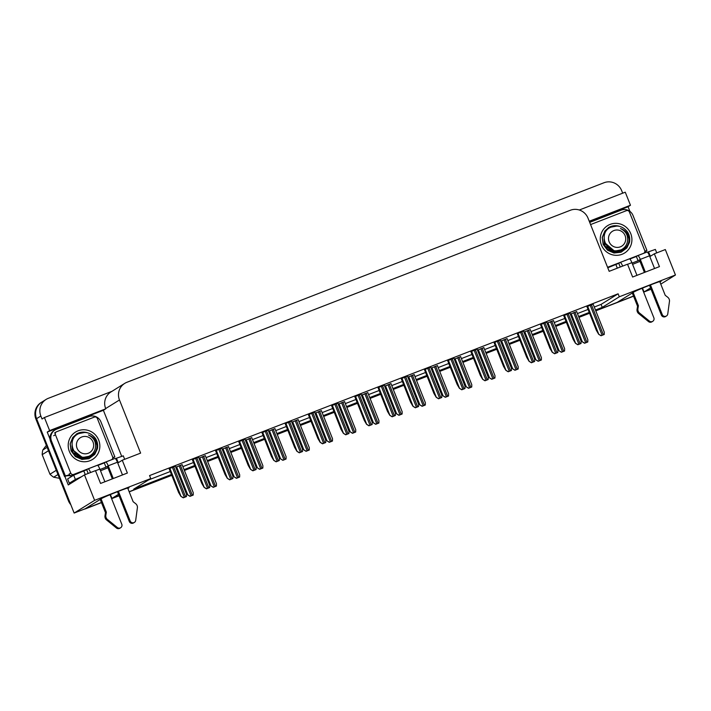 <?xml version="1.0" encoding="UTF-8"?>
<svg xmlns="http://www.w3.org/2000/svg" width="711" height="711" viewBox="0 0 711 711"><rect width="100%" height="100%" fill="white"/><g stroke="black" fill="none" stroke-linecap="round" stroke-linejoin="round"><path stroke-width="1.07" d="M659.959 282.071L660.803 281.547A14.727 0.578 158.3 0 0 661.079 281.307A14.727 0.578 158.3 0 0 648.663 285.626A14.727 0.578 158.3 0 0 633.999 291.945L617.201 302.379L595.747 310.707L633.501 296.06M50.01 439.034L47.237 432.075L103.379 410.291L121.67 456.266M595.471 310.014L602.261 307.383L619.308 296.789L675.45 275.006L665.318 249.552L654.342 253.809L659.444 266.625L632.63 277.023L627.529 264.208L609.176 271.326L588.033 218.188A13.802 13.473 58.1 0 0 570.364 210.252L126.94 382.278A13.802 13.473 58.1 0 0 119.475 399.973L140.618 453.111L122.265 460.23L127.367 473.046L100.553 483.444L95.461 470.629L84.476 474.886L68.283 484.955L64.888 476.432M589.437 221.725L628.08 206.732L629.937 211.416M645.73 251.09L646.228 252.343M111.991 391.308L44.42 417.517L49.628 430.59L105.761 408.807L103.379 410.291M49.628 430.59L47.237 432.075M589.25 221.237L630.461 205.248L628.08 206.732M124.754 383.371L110.943 391.957A13.802 13.473 58.1 0 0 105.663 408.549L105.761 408.807M630.461 205.248L625.262 192.183L579.305 210.012M44.42 417.517L42.038 419.001L40.847 416.015A13.802 13.473 -121.9 0 1 48.312 398.32L604.021 182.736A13.802 13.473 -121.9 0 1 621.69 190.672L622.685 193.179M675.45 275.006L660.777 284.133M84.476 474.886L94.607 500.348L74.148 513.058L36.581 418.663A13.802 13.473 -121.9 0 1 44.055 400.968M127.882 488.493L128.735 487.968A14.727 0.578 158.3 0 0 129.011 487.719A14.727 0.578 158.3 0 0 116.595 492.039A14.727 0.578 158.3 0 0 101.922 498.367L85.124 508.8L74.148 513.058M111.565 498.544L119.03 495.647L111.938 498.402L118.497 494.323M589.517 313.124L578.914 317.239L589.517 313.124M566.303 322.127L555.7 326.242L566.303 322.127M543.097 331.13L532.495 335.245L543.097 331.13M519.883 340.134L509.28 344.248L519.883 340.134M496.678 349.145L486.066 353.251L496.678 349.145M473.464 358.148L462.861 362.263L473.464 358.148M450.25 367.152L439.647 371.266L450.25 367.152M427.044 376.155L416.442 380.269L427.044 376.155M403.83 385.158L393.227 389.273L403.83 385.158M380.625 394.161L370.022 398.276L380.625 394.161M357.411 403.173L346.808 407.279L357.411 403.173M334.206 412.176L323.603 416.291L334.206 412.176M310.991 421.179L300.389 425.294L310.991 421.179M287.786 430.182L277.183 434.297L287.786 430.182M264.572 439.185L253.969 443.3L264.572 439.185M241.367 448.188L230.755 452.303L241.367 448.188M218.153 457.191L207.55 461.306L218.153 457.191M194.938 466.203L184.336 470.318L194.938 466.203M171.733 475.206L129.162 491.719L171.733 475.206M651.098 289.235L644.015 291.981L650.574 287.902M94.607 500.348L150.75 478.565L133.704 489.159L171.458 474.513M184.06 469.624L194.672 465.509M207.274 460.621L217.877 456.506M230.488 451.618L241.091 447.503M253.694 442.606L264.296 438.5M276.908 433.603L287.511 429.488M300.113 424.6L310.716 420.485M323.327 415.597L333.93 411.482M346.533 406.594L357.135 402.479M369.747 397.591L380.349 393.476M392.952 388.588L403.555 384.473M416.166 379.576L426.769 375.461M439.371 370.573L449.983 366.458M462.585 361.57L473.188 357.455M485.8 352.567L496.402 348.452M509.005 343.564L519.608 339.449M532.219 334.561L542.822 330.446M555.424 325.549L566.027 321.443M578.638 316.546L589.241 312.431M642.477 288.124L644.015 291.981M110.401 494.536L111.938 498.402M107.93 467.767A14.727 0.578 -21.7 0 1 100.509 470.762M122.265 460.23L117.75 463.039M640.007 261.355A14.727 0.578 -21.7 0 1 632.586 264.341M654.342 253.809L649.827 256.618M594.28 307.028L601.071 304.397L618.117 293.803L149.559 475.579L150.75 478.565M618.117 293.803L619.308 296.789M601.071 304.397L602.261 307.383M148.492 479.969L170.267 471.526M182.878 466.638L193.481 462.523M206.083 457.626L216.686 453.511M229.298 448.623L239.9 444.508M252.503 439.62L263.106 435.505M275.717 430.617L286.32 426.502M298.922 421.614L309.525 417.499M322.136 412.611L332.739 408.496M345.342 403.599L355.944 399.493M368.556 394.596L379.159 390.481M391.761 385.593L402.373 381.478M414.975 376.59L425.578 372.475M438.189 367.587L448.792 363.472M461.395 358.584L471.997 354.469M484.609 349.572L495.212 345.466M507.814 340.569L518.417 336.454M531.028 331.566L541.631 327.451M554.233 322.563L564.836 318.448M577.448 313.56L588.05 309.445M384.224 385.131L378.039 387.673M361.019 394.143L354.825 396.676M337.805 403.146L331.619 405.679M314.591 412.149L308.405 414.682M268.171 430.155L261.986 432.688M291.386 421.152L285.2 423.685M198.547 457.173L192.361 459.706M221.752 448.161L215.566 450.703M244.966 439.158L238.78 441.7M407.439 376.128L401.253 378.661M430.644 367.125L424.458 369.658M453.858 358.122L447.672 360.655M477.063 349.119L470.878 351.652M500.277 340.116L494.092 342.649M523.483 331.104L517.297 333.646M546.697 322.101L540.511 324.634M569.902 313.098L563.716 315.631M593.116 304.095L586.931 306.628M175.333 466.176L169.147 468.709M251.73 437.665L245.544 440.198M228.515 446.668L222.179 449.236M205.31 455.68L198.973 458.24M274.935 428.662L268.598 431.23M298.149 419.659L291.963 422.192M321.354 410.656L315.169 413.189M344.568 401.653L338.232 404.221M367.783 392.641L361.588 395.183M390.988 383.638L384.651 386.206M414.202 374.635L407.865 377.203M437.407 365.632L431.221 368.165M460.621 356.629L454.285 359.197M483.827 347.626L477.641 350.159M507.041 338.623L500.855 341.156M530.246 329.611L523.909 332.179M553.46 320.608L547.274 323.141M576.665 311.605L570.48 314.138M182.096 464.683L175.91 467.216M70.824 504.703A13.802 13.473 -121.9 0 1 68.372 500.668L69.047 500.251L36.581 418.663A13.802 13.473 -121.9 0 1 41.869 402.062L46.126 399.413M101.433 502.481L86.715 508.187A13.802 13.473 -121.9 0 1 85.444 508.605M68.372 500.668L35.906 419.081A13.802 13.473 -121.9 0 1 41.185 402.479L41.869 402.062M633.554 296.194L595.8 310.84M589.57 313.258L578.967 317.373M566.356 322.27L555.753 326.376M543.151 331.273L532.548 335.388M519.937 340.276L509.334 344.391M496.731 349.279L486.128 353.394M473.517 358.282L462.914 362.397M450.312 367.285L439.709 371.4M427.098 376.297L416.495 380.403M403.892 385.3L393.281 389.415M380.678 394.303L370.075 398.418M357.464 403.306L346.861 407.421M334.259 412.309L323.656 416.424M311.045 421.312L300.442 425.427M287.839 430.324L277.237 434.43M264.625 439.327L254.023 443.442M241.42 448.33L230.817 452.445M218.206 457.333L207.603 461.448M195.001 466.336L184.398 470.451M171.786 475.339L129.224 491.852M119.084 495.789L111.627 498.687M101.486 502.615L86.04 508.605A13.802 13.473 -121.9 0 1 84.147 509.183M193.214 495.06L190.015 496.34L187.651 494.856L190.184 496.234L193.214 495.06L193.268 492.741L182.052 464.559M175.893 467.171L185.358 490.954L187.651 494.856M186.451 496.554L183.251 497.833L180.896 496.349L183.42 497.727L186.451 496.554L186.504 494.234L175.288 466.052M169.129 468.665L178.594 492.447L180.896 496.349M216.42 486.048L213.22 487.337L210.865 485.853L213.398 487.231L216.42 486.048L216.473 483.738L205.257 455.555M199.098 458.16L208.572 481.951L210.865 485.853M239.634 477.045L236.434 478.334L234.079 476.85L236.603 478.219L239.634 477.045L239.687 474.735L228.471 446.544M222.312 449.156L231.777 472.948L234.079 476.85M262.848 468.042L259.639 469.322L257.284 467.847L259.817 469.216L262.848 468.042L262.892 465.723L251.676 437.541M245.526 440.153L254.991 463.945L257.284 467.847M209.656 487.542L206.457 488.83L204.101 487.346L206.634 488.724L209.656 487.542L209.709 485.231L198.493 457.049M192.334 459.653L201.808 483.444L204.101 487.346M232.87 478.539L229.671 479.827L227.316 478.343L229.84 479.712L232.87 478.539L232.924 476.228L221.708 448.037M215.549 450.65L225.014 474.441L227.316 478.343M256.084 469.536L252.876 470.815L250.521 469.34L253.054 470.709L256.084 469.536L256.129 467.216L244.913 439.034M238.763 441.647L248.228 465.438L250.521 469.34M279.29 460.532L276.09 461.812L273.735 460.337L276.259 461.706L279.29 460.532L279.343 458.213L268.127 430.031M261.968 432.644L271.433 456.435L273.735 460.337M644.424 272.455L639.429 259.915L638.069 260.759L636.372 256.484L637.731 255.64A4.604 0.987 68.8 0 1 637.767 255.622A4.604 0.987 68.8 0 1 640.282 259.382L645.339 272.091M650.449 284.924L662.234 314.538L661.381 315.062L649.525 285.289M638.069 260.759L632.079 263.079M636.372 256.484L629.822 259.026M656.733 252.885L655.364 249.428L647.419 252.201M651.596 255.516L649.676 256.253M620.25 267.034L618.774 263.31L607.763 267.78M589.695 222.365L621.21 210.136A9.199 8.976 -121.9 0 1 632.986 215.424L646.93 250.459L646.077 250.983A9.199 8.976 58.1 0 0 645.686 251.107A9.199 8.976 -121.9 0 0 644.85 251.445M644.859 251.365A9.199 8.976 -121.9 0 1 646.93 250.459M622.649 266.11A4.604 0.987 68.8 0 0 620.17 262.448A4.604 0.987 68.8 0 0 620.134 262.466L618.774 263.31M633.145 292.479L638.407 305.703L637.554 306.228L632.292 293.003M642.113 288.275L653.853 317.781A2.942 2.871 -121.9 0 1 652.725 321.319L651.871 321.843A2.942 2.871 58.1 0 1 648.548 321.612L638.274 313.24A4.604 4.488 -121.9 0 1 637.056 309.312L637.554 306.228M638.407 305.703L637.909 308.778L637.056 309.312M638.274 313.24L639.127 312.707L649.401 321.088A2.942 2.871 -121.9 0 0 652.725 321.319M636.967 275.344L631.901 262.635A4.604 0.987 -111.2 0 0 629.386 258.875A4.604 0.987 -111.2 0 0 629.351 258.893L620.205 262.439M639.127 312.707A4.604 4.488 -121.9 0 1 637.909 308.778M639.953 314.662L640.807 314.129M654.564 268.518L649.499 255.809A4.604 0.987 -111.2 0 0 646.983 252.05A4.604 0.987 -111.2 0 0 646.948 252.067L637.803 255.613M661.381 315.062A2.942 2.871 58.1 0 0 665.603 316.519L666.456 315.986A2.942 2.871 -121.9 0 0 667.762 313.96L669.522 300.913A4.604 4.488 -121.9 0 0 667.7 297.225L665.22 295.296L659.755 281.574M666.456 315.986A2.942 2.871 -121.9 0 1 662.234 314.538M112.347 478.867L107.361 466.327L105.992 467.18L104.295 462.905L105.655 462.061A4.604 0.987 68.8 0 1 105.69 462.043A4.604 0.987 68.8 0 1 108.214 465.803L113.271 478.512M118.381 491.345L130.157 520.95L129.304 521.483L117.457 491.701M105.992 467.18L100.011 469.5M104.295 462.905L97.754 465.447M124.665 459.297L123.287 455.849L115.351 458.622M119.528 461.937L117.608 462.674M88.182 473.455L86.698 469.731L73.686 475.179L67.625 478.938L69.331 483.213L73.713 481.578M55.005 429.959L54.152 430.493A9.199 8.976 58.1 0 0 50.623 441.558L51.476 441.024A9.199 8.976 -121.9 0 1 56.453 429.231L89.133 416.557A9.199 8.976 -121.9 0 1 100.918 421.845L114.853 456.871L114 457.404A9.199 8.976 58.1 0 0 113.618 457.529A9.199 8.976 -121.9 0 0 112.782 457.866M50.623 441.558L64.568 476.583A9.199 8.976 -121.9 0 1 71.811 476.343M64.568 476.583L65.421 476.05A9.199 8.976 -121.9 0 1 69.785 475.17M71.847 475.526A9.199 8.976 -121.9 0 1 72.664 475.81M51.476 441.024L65.421 476.05M112.782 457.786A9.199 8.976 -121.9 0 1 114.853 456.871M81.587 476.69L75.384 479.454L69.331 483.213M104.89 481.765L99.833 469.056A4.604 0.987 -111.2 0 0 97.318 465.287A4.604 0.987 -111.2 0 0 97.283 465.314L88.137 468.86A4.604 0.987 68.8 0 0 88.066 468.887L86.698 469.731M101.069 498.9L106.33 512.116L105.477 512.649L100.215 499.424M97.318 465.287L88.102 468.869A4.604 0.987 68.8 0 1 90.573 472.522M110.036 494.696L121.777 524.203A2.942 2.871 -121.9 0 1 120.657 527.74L119.804 528.264A2.942 2.871 58.1 0 1 116.48 528.033L106.197 519.652A4.604 4.488 -121.9 0 1 104.988 515.733L105.477 512.649M106.33 512.116L105.841 515.199L104.988 515.733M106.197 519.652L107.05 519.128L117.333 527.5A2.942 2.871 -121.9 0 0 120.657 527.74M107.05 519.128A4.604 4.488 -121.9 0 1 105.841 515.199M107.885 521.074L108.739 520.55M122.488 474.939L117.431 462.221A4.604 0.987 -111.2 0 0 114.915 458.462A4.604 0.987 -111.2 0 0 114.88 458.479L105.735 462.034M129.304 521.483A2.942 2.871 58.1 0 0 133.535 522.941L134.388 522.407A2.942 2.871 -121.9 0 0 135.694 520.381L137.445 507.334A4.604 4.488 -121.9 0 0 135.632 503.646L133.144 501.717L127.678 487.995M134.388 522.407A2.942 2.871 -121.9 0 1 130.157 520.95M630.755 233.643A16.104 15.713 -121.9 0 1 622.045 254.289A16.104 15.713 -121.9 0 1 601.426 245.028A16.104 15.713 -121.9 0 1 610.145 224.383A16.104 15.713 -121.9 0 1 630.755 233.643M604.137 236.47L604.341 244.069C609.638 259.888 634.434 249.908 627.955 234.843M608.305 249.561L613.149 251.481L620.845 249.925L613.362 251.347L605.541 246.486M613.273 251.97L620.232 250.308M590.574 224.578L626.444 210.66A2.302 2.249 -121.9 0 1 629.395 211.985L644.69 250.432A2.302 2.249 -121.9 0 1 643.446 253.383L607.576 267.3M619.743 226.427L618.774 226.098C615.086 225.227 611.629 225.734 608.412 227.636L617.504 225.92L618.872 226.222M610.713 226.738L608.918 227.431M610.278 226.916L609.158 227.333M98.687 440.065A16.104 15.713 -121.9 0 1 89.968 460.71A16.104 15.713 -121.9 0 1 69.358 451.441A16.104 15.713 -121.9 0 1 78.068 430.804A16.104 15.713 -121.9 0 1 98.687 440.065M72.06 442.891L72.273 450.49C77.561 466.309 102.357 456.329 95.878 441.264M76.228 455.973L81.072 457.902L88.768 456.346M73.473 452.907L81.285 457.768L88.742 456.355M81.196 458.391L88.155 456.729M55.422 434.661A2.302 2.249 -121.9 0 1 56.667 431.71L94.376 417.081A2.302 2.249 -121.9 0 1 97.318 418.406L112.614 456.853A2.302 2.249 -121.9 0 1 111.369 459.804L73.668 474.424A2.302 2.249 -121.9 0 1 70.727 473.108L55.422 434.661L53.716 435.719M73.668 474.424L71.962 475.49A2.302 2.249 -121.9 0 1 69.02 474.166L70.727 473.108M87.666 432.848L86.706 432.519C83.009 431.648 79.552 432.155 76.335 434.057L85.427 432.332L86.795 432.644M78.645 433.159L76.841 433.843M78.201 433.337L77.081 433.754M608.367 227.884L604.999 230.924L602.333 237.358L603.266 244.371L607.576 250.085L614.108 252.938L621.147 252.174L626.826 247.979L629.457 242.407C629.75 235.421 626.764 230.799 620.499 228.542C626.533 231.617 628.746 236.416 627.138 242.94C626.044 246.175 623.965 248.503 620.899 249.908C606.43 256.653 596.858 232.062 611.442 226.987C617.85 224.8 623.209 226.462 627.502 231.982A13.802 13.473 -121.9 0 1 629.457 242.407M608.26 227.955L604.892 230.986L602.226 237.421L603.159 244.433L607.47 250.148L614.002 253.009L621.041 252.245L626.72 248.041L629.511 241.58M627.813 234.461L627.449 233.688M616.099 225.982L610.527 226.809M628.64 237.785L626.782 232.719M615.353 226.018L610.42 226.88M620.356 246.841A8.763 8.55 -121.9 0 1 609.131 241.793A8.763 8.55 -121.9 0 1 613.877 230.56A8.763 8.55 -121.9 0 1 625.093 235.608A8.763 8.55 -121.9 0 1 620.356 246.841M619.228 250.707L619.734 250.343M612.793 251.845L618.374 251.063M604.848 242.869L614.073 250.734L615.993 250.859M618.979 250.796L619.423 250.432M604.083 239.74L604.954 243.855L613.86 250.867L617.868 250.761M57.964 474.53L53.654 477.205L59.475 478.316M53.654 477.205A25.303 24.698 -121.9 0 1 49.974 474.228L56.285 470.309M48.499 450.73L42.18 454.658L49.974 474.228M42.18 454.658A25.303 24.698 -121.9 0 1 42.82 450.001L47.139 447.326M46.357 445.362L42.82 450.001M76.29 434.305L72.922 437.345L70.256 443.771L71.198 450.792L75.499 456.498L82.041 459.359L89.079 458.595L94.75 454.4L97.38 448.828C97.674 441.842 94.687 437.221 88.431 434.963C94.465 438.038 96.669 442.837 95.061 449.361C93.976 452.596 91.897 454.916 88.822 456.32C74.353 463.065 64.781 438.483 79.365 433.408C85.773 431.213 91.132 432.883 95.434 438.403A13.802 13.473 -121.9 0 1 97.38 448.828M76.184 434.377L72.815 437.407L70.149 443.842L71.091 450.854L75.393 456.569L81.934 459.43L88.973 458.666L94.643 454.462L97.443 448.001M95.736 440.882L95.381 440.1M84.022 432.395L78.45 433.23M96.563 444.206L94.714 439.14M83.276 432.439L78.343 433.301M88.28 453.254A8.763 8.55 -121.9 0 1 77.064 448.214A8.763 8.55 -121.9 0 1 81.809 436.981A8.763 8.55 -121.9 0 1 93.025 442.02A8.763 8.55 -121.9 0 1 88.28 453.254M80.716 458.266L86.298 457.484M72.78 449.29L73.091 450.143L82.005 457.155L83.916 457.28M72.015 446.161L72.877 450.276L81.792 457.289L85.791 457.182M286.053 459.039L282.854 460.319L280.498 458.844L283.022 460.213L286.053 459.039L286.106 456.72L274.89 428.537M268.731 431.15L278.197 454.942L280.498 458.844M309.267 450.036L306.068 451.316L303.704 449.832L306.237 451.209L309.267 450.036L309.312 447.717L298.096 419.534M291.945 422.147L301.411 445.93L303.704 449.832M332.472 441.033L329.273 442.313L326.918 440.829L329.451 442.206L332.472 441.033L332.526 438.714L321.31 410.531M315.151 413.144L324.616 436.927L326.918 440.829M302.504 451.529L299.304 452.809L296.94 451.325L299.473 452.703L302.504 451.529L302.548 449.21L291.332 421.028M285.182 423.64L294.647 447.432L296.94 451.325M325.709 442.526L322.51 443.806L320.154 442.322L322.687 443.7L325.709 442.526L325.762 440.207L314.546 412.025M308.387 414.637L317.853 438.42L320.154 442.322M348.923 433.523L345.724 434.803L343.36 433.319L345.893 434.697L348.923 433.523L348.968 431.204L337.752 403.021M331.602 405.634L341.067 429.417L343.36 433.319M355.687 432.021L352.487 433.31L350.123 431.826L352.656 433.203L355.687 432.021L355.731 429.711L344.515 401.528M338.365 404.132L347.83 427.924L350.123 431.826M378.892 423.018L375.692 424.307L373.337 422.823L375.87 424.191L378.892 423.018L378.945 420.708L367.729 392.516M361.57 395.129L371.035 418.921L373.337 422.823M402.106 414.015L398.907 415.295L396.542 413.82L399.075 415.188L402.106 414.015L402.15 411.696L390.934 383.513M384.784 386.126L394.25 409.918L396.542 413.82M425.311 405.012L422.112 406.292L419.757 404.817L422.29 406.185L425.311 405.012L425.365 402.693L414.149 374.51M407.99 377.123L417.464 400.915L419.757 404.817M448.525 396.009L445.326 397.289L442.962 395.805L445.495 397.182L448.525 396.009L448.579 393.69L437.363 365.507M431.204 368.12L440.669 391.912L442.962 395.805M372.129 424.511L368.929 425.8L366.574 424.316L369.107 425.693L372.129 424.511L372.182 422.201L360.966 394.01M354.807 396.622L364.272 420.414L366.574 424.316M395.343 415.508L392.143 416.788L389.779 415.313L392.312 416.682L395.343 415.508L395.387 413.198L384.18 385.007M378.021 387.619L387.486 411.411L389.779 415.313M418.548 406.505L415.348 407.785L412.993 406.31L415.526 407.679L418.548 406.505L418.601 404.186L407.385 376.003M401.226 378.616L410.7 402.408L412.993 406.31M441.762 397.502L438.563 398.782L436.207 397.298L438.731 398.675L441.762 397.502L441.815 395.183L430.599 367M424.44 369.613L433.906 393.405L436.207 397.298M464.967 388.499L461.768 389.779L459.413 388.295L461.946 389.672L464.967 388.499L465.021 386.18L453.805 357.997M447.646 360.61L457.12 384.393L459.413 388.295M471.731 387.006L468.531 388.286L466.176 386.802L468.709 388.179L471.731 387.006L471.784 384.687L460.568 356.504M454.409 359.117L463.883 382.9L466.176 386.802M494.945 378.003L491.745 379.283L489.39 377.799L491.914 379.176L494.945 378.003L494.998 375.684L483.782 347.501M477.623 350.114L487.088 373.897L489.39 377.799M518.159 368.991L514.951 370.28L512.595 368.796L515.128 370.173L518.159 368.991L518.203 366.68L506.987 338.489M500.828 341.102L510.302 364.894L512.595 368.796M541.364 359.988L538.165 361.268L535.81 359.793L538.334 361.161L541.364 359.988L541.418 357.677L530.202 329.486M524.043 332.099L533.508 355.891L535.81 359.793M564.578 350.985L561.37 352.265L559.015 350.79L561.548 352.158L564.578 350.985L564.623 348.666L553.407 320.483M547.257 323.096L556.722 346.888L559.015 350.79M587.784 341.982L584.584 343.262L582.229 341.778L584.753 343.155L587.784 341.982L587.837 339.662L576.621 311.48M570.462 314.093L579.927 337.885L582.229 341.778M488.181 379.496L484.982 380.776L482.627 379.292L485.151 380.669L488.181 379.496L488.235 377.177L477.019 348.994M470.86 351.607L480.325 375.39L482.627 379.292M511.396 370.484L508.187 371.773L505.832 370.289L508.365 371.666L511.396 370.484L511.44 368.174L500.224 339.991M494.074 342.595L503.539 366.387L505.832 370.289M534.601 361.481L531.401 362.761L529.046 361.286L531.57 362.654L534.601 361.481L534.654 359.171L523.438 330.979M517.279 333.592L526.744 357.384L529.046 361.286M557.815 352.478L554.616 353.758L552.251 352.283L554.784 353.651L557.815 352.478L557.859 350.159L546.643 321.976M540.493 324.589L549.958 348.381L552.251 352.283M581.02 343.475L577.821 344.755L575.466 343.28L577.999 344.648L581.02 343.475L581.074 341.156L569.858 312.973M563.699 315.586L573.164 339.378L575.466 343.28M604.234 334.472L601.035 335.752L598.671 334.268L601.204 335.645L604.234 334.472L604.279 332.153L593.063 303.97M586.913 306.583L596.378 330.366L598.671 334.268M40.847 416.015L35.906 419.081M119.475 399.973L105.663 408.549M86.04 508.605L86.715 508.187M176.577 466.745L187.74 494.803M179.11 465.696L191.108 495.86M180.363 465.207L192.37 495.371M169.813 468.238L180.976 496.296M172.346 467.189L184.345 497.353M173.6 466.7L185.607 496.865M199.782 457.742L210.954 485.8M202.315 456.693L214.322 486.857M203.577 456.204L215.575 486.368M222.996 448.739L234.159 476.797M225.529 447.69L237.527 477.854M226.782 447.201L238.789 477.365M246.202 439.727L257.373 467.794M248.734 438.687L260.741 468.851M249.996 438.198L261.995 468.362M193.019 459.235L204.19 487.293M195.552 458.186L207.559 488.35M196.814 457.697L208.812 487.862M216.233 450.232L227.396 478.29M218.766 449.183L230.764 479.347M220.019 448.694L232.026 478.858M239.438 441.22L250.61 469.287M241.971 440.18L253.978 470.344M243.233 439.691L255.231 469.855M262.652 432.217L273.815 460.284M265.185 431.177L277.192 461.341M266.438 430.688L278.445 460.852M650.218 256.049L648.521 251.774M615.842 264.448L617.317 268.171M627.573 264.314L631.901 262.635M640.282 259.382L649.499 255.809M648.548 321.612L649.401 321.088M118.142 462.461L116.444 458.195M83.765 470.869L85.249 474.593M73.686 475.179L75.384 479.454M95.496 470.735L99.833 469.056M108.214 465.803L117.431 462.221M116.48 528.033L117.333 527.5M269.416 430.724L280.578 458.791M271.949 429.675L283.956 459.848M273.202 429.195L285.209 459.359M292.621 421.721L303.793 449.779M295.154 420.672L307.161 450.845M296.416 420.183L308.414 450.356M315.835 412.718L326.998 440.776M318.368 411.669L330.375 441.833M319.621 411.18L331.628 441.344M285.858 423.214L297.029 451.272M288.39 422.165L300.398 452.338M289.653 421.676L301.66 451.849M309.072 414.211L320.234 442.269M311.605 413.162L323.612 443.326M312.858 412.673L324.865 442.846M332.277 405.208L343.449 433.266M334.819 404.159L346.817 434.323M336.072 403.67L348.079 433.834M339.04 403.715L350.212 431.773M341.573 402.666L353.58 432.83M342.835 402.177L354.842 432.341M362.255 394.712L373.417 422.769M364.787 393.663L376.794 423.827M366.041 393.174L378.048 423.338M385.469 385.7L396.631 413.766M388.002 384.66L400 414.824M389.255 384.171L401.262 414.335M408.674 376.697L419.846 404.763M411.207 375.657L423.214 405.821M412.469 375.168L424.467 405.332M431.888 367.694L443.051 395.751M434.421 366.645L446.419 396.818M435.674 366.156L447.681 396.329M355.491 396.205L366.654 424.263M358.024 395.156L370.031 425.32M359.277 394.667L371.284 424.831M378.705 387.202L389.868 415.26M381.238 386.153L393.236 416.317M382.491 385.664L394.498 415.828M401.911 378.19L413.082 406.257M404.443 377.15L416.45 407.314M405.705 376.661L417.704 406.825M425.125 369.187L436.287 397.253M427.658 368.138L439.656 398.311M428.911 367.658L440.918 397.822M448.33 360.184L459.502 388.242M450.863 359.135L462.87 389.299M452.125 358.646L464.123 388.819M455.093 358.691L466.265 386.748M457.626 357.642L469.633 387.806M458.888 357.153L470.886 387.326M478.307 349.688L489.47 377.745M480.84 348.639L492.839 378.803M482.094 348.15L494.101 378.314M501.513 340.685L512.684 368.742M504.046 339.636L516.053 369.8M505.308 339.147L517.306 369.311M524.727 331.682L535.89 359.739M527.26 330.633L539.267 360.797M528.513 330.144L540.52 360.308M547.932 322.67L559.104 350.736M550.465 321.63L562.472 351.794M551.727 321.141L563.725 351.305M571.146 313.667L582.309 341.733M573.679 312.618L585.686 342.791M574.932 312.138L586.939 342.302M471.544 351.181L482.707 379.239M474.077 350.132L486.075 380.296M475.33 349.643L487.337 379.807M494.749 342.178L505.921 370.235M497.282 341.129L509.289 371.293M498.544 340.64L510.542 370.804M517.963 333.175L529.126 361.232M520.496 332.126L532.503 362.29M521.75 331.637L533.757 361.801M541.169 324.163L552.34 352.229M543.702 323.123L555.709 353.287M544.964 322.634L556.971 352.798M564.383 315.16L575.546 343.226M566.916 314.111L578.923 344.284M568.169 313.631L580.176 343.795M587.588 306.157L598.76 334.214M590.121 305.108L602.128 335.272M591.383 304.619L603.39 334.792M620.17 262.448L629.386 258.875M637.767 255.622L646.983 252.05M105.69 462.043L114.915 458.462M56.302 431.897L54.596 432.955"/></g></svg>
